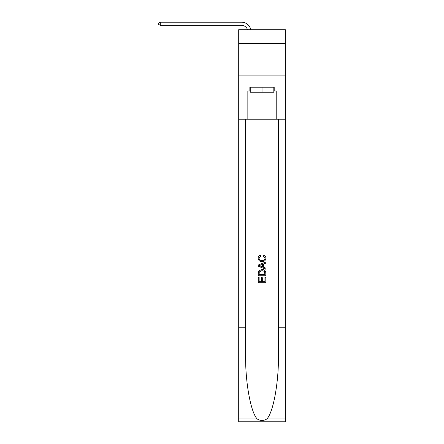 <?xml version="1.0" encoding="UTF-8"?>
<svg xmlns="http://www.w3.org/2000/svg" width="444" height="444" viewBox="0 0 444 444"><rect width="100%" height="100%" fill="white"/><g stroke="black" fill="none" stroke-linecap="round" stroke-linejoin="round"><path stroke-width="0.67" d="M285.353 43.568L285.353 29.704L238.706 29.704L238.706 43.568L285.353 43.568L285.353 75.092L238.706 75.092L238.706 43.568M241.542 25.352A6.305 6.305 -27.9 0 1 247.536 29.704A6.305 6.305 -33.7 0 0 241.542 25.352L160.284 25.352L158.647 24.409L158.647 23.144L160.284 22.2L241.542 22.2A9.457 9.457 152.1 0 1 250.793 29.704M273.815 87.191L273.815 92.235L250.238 92.235L250.238 87.191M262.027 87.191L262.027 92.235M264.935 277.217L264.935 281.679L262.315 281.679L264.935 281.679L264.935 277.217L265.806 277.217L265.806 282.745L258.242 282.745L258.242 277.411L258.242 282.745M261.444 277.7L261.444 281.679L259.118 281.679L261.444 281.679L261.444 277.7L262.315 277.7L262.315 281.679M258.896 270.74L258.353 271.839L258.896 270.74L261.988 269.552C264.402 269.547 265.679 270.712 265.806 273.054L265.806 275.763L258.242 275.763L258.242 273.177L258.242 275.763M263.386 255.006L263.137 256.071L263.386 255.006C264.99 255.428 265.828 256.454 265.906 258.097C265.701 260.417 264.391 261.588 261.971 261.605L261.971 261.605C259.646 261.555 258.369 260.389 258.147 258.119L258.147 258.119C258.186 256.621 258.919 255.65 260.345 255.2L260.573 256.266L259.019 258.169C259.246 259.801 260.228 260.589 261.966 260.534C263.736 260.628 264.757 259.851 265.035 258.197L263.137 256.071M266.905 418.925L285.353 418.925L285.353 421.8L238.706 421.8L238.706 327.245L245.61 327.245L245.61 355.355C245.271 382.223 250.721 412.243 257.154 418.925C260.4 420.995 263.653 420.995 266.905 418.925C273.338 412.243 278.788 382.223 278.449 355.355L278.449 119.214M258.242 265.024L258.242 266.228L265.806 269.231L258.242 266.228L258.242 265.024L265.806 262.021L258.242 265.024M278.449 327.245L285.353 327.245L285.353 75.092M238.706 327.245L238.706 75.092M245.61 119.214L245.61 327.245M285.353 418.925L285.353 327.245M238.706 119.214L247.846 119.214L247.846 90.976L250.238 90.976M273.815 90.976L274.198 90.976L274.198 87.191L249.861 87.191L249.861 90.976M274.198 90.976L276.212 90.976L276.212 119.214L285.353 119.214M247.846 119.214L276.212 119.214M265.806 262.021L265.806 263.153L263.481 264.014L263.481 267.238L265.806 268.098L265.806 269.231M260.511 266.145L262.609 266.916L262.609 264.335L259.118 265.629L260.511 266.145M262.609 264.335L262.609 266.916M258.242 273.177L258.353 271.839M264.402 271.351L264.935 274.697L264.402 271.351L261.971 270.624L259.274 271.911L259.118 274.697L264.935 274.697L259.118 274.697M258.242 277.411L259.118 277.411L259.118 281.679M160.284 25.352L160.284 22.2L241.542 22.2M278.449 128.044L285.353 128.044M245.61 128.044L238.706 128.044M238.706 418.925L257.154 418.925"/></g></svg>

